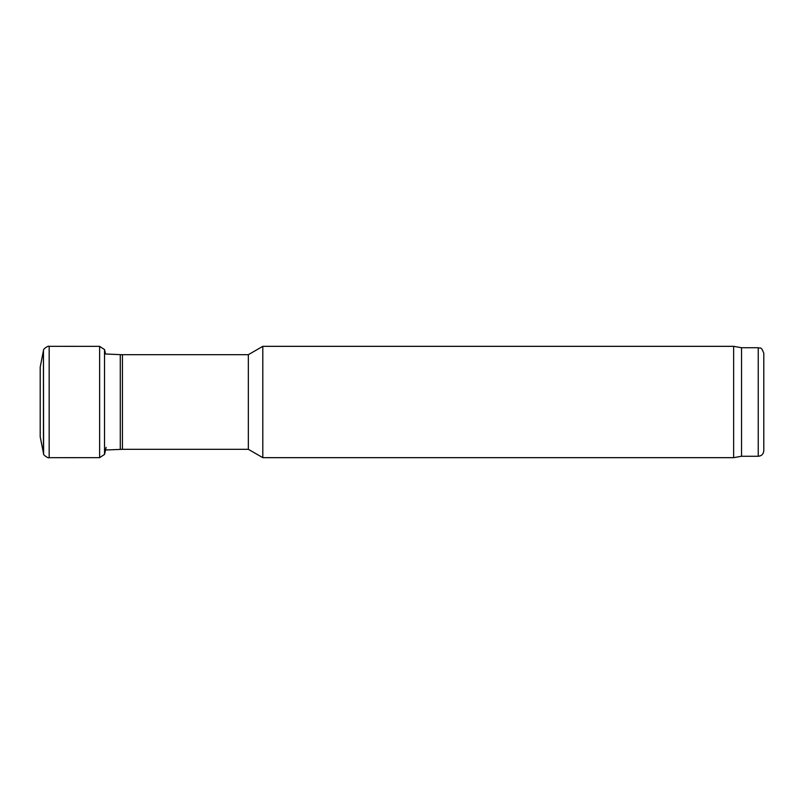 <?xml version="1.0" encoding="UTF-8"?>
<svg xmlns="http://www.w3.org/2000/svg" width="804" height="804" viewBox="0 0 804 804"><rect width="100%" height="100%" fill="white"/><g stroke="black" fill="none" stroke-linecap="round" stroke-linejoin="round"><path stroke-width="1.21" d="M758.232 456.27L758.232 347.73C759.931 348.916 760.946 345.439 763.8 353.288L763.8 450.712C763.468 454.089 761.619 455.948 758.232 456.27L741.529 456.27L741.529 347.73L733.64 346.333L262.807 346.333L262.807 457.667L733.64 457.667L733.64 346.333M741.529 456.27L733.64 457.667M262.807 457.667L248.346 449.315L248.346 354.685L262.807 346.333M248.346 449.315L122.429 449.315L122.429 354.685L248.346 354.685M105.525 450.009L122.429 449.315M43.446 453.406L43.446 350.594L40.2 367.137L40.2 436.863L43.607 453.888C42.662 454.501 48.34 458.672 49.165 457.677L99.616 457.657L99.616 346.343L104.53 349.579L104.53 454.421L99.616 457.657M104.53 349.579L104.53 454.421M120.278 449.356L120.278 354.644L122.429 354.685M40.2 436.683L42.341 447.396M43.446 350.594L43.466 453.506M43.466 350.494L43.607 453.888M43.607 350.112C42.662 349.499 48.34 345.328 49.165 346.323L49.165 457.677M758.232 347.73L741.529 347.73M104.62 349.891L105.525 353.991L120.278 354.644M49.165 346.323L99.616 346.343M106.128 447.366L104.62 454.109"/></g></svg>
